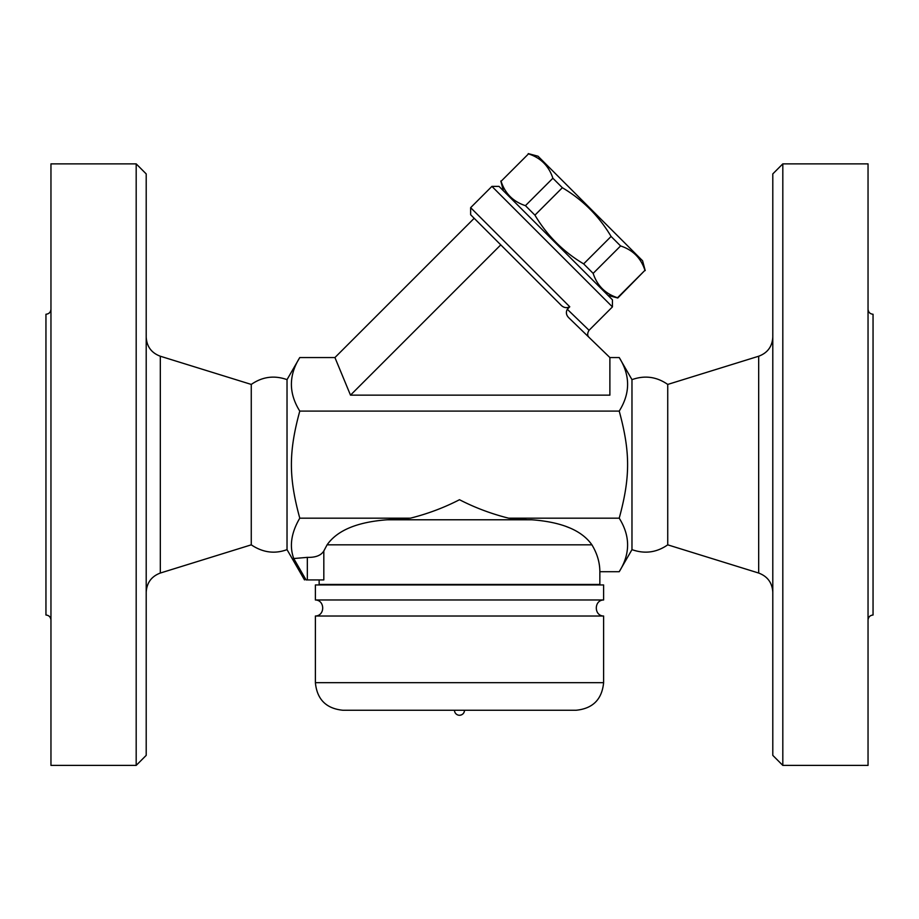 <?xml version="1.0" encoding="UTF-8"?>
<svg xmlns="http://www.w3.org/2000/svg" width="919" height="919" viewBox="0 0 919 919"><rect width="100%" height="100%" fill="white"/><g stroke="black" fill="none" stroke-linecap="round" stroke-linejoin="round"><path stroke-width="1.38" d="M50.959 309.243C50.66 312.276 48.983 313.942 45.95 314.252L45.95 615.018C48.971 615.339 50.648 617.005 50.959 620.026M50.959 765.401L50.959 163.869L136.184 163.869L136.184 765.401L50.959 765.401M136.184 765.401L146.201 755.372L146.201 173.898L136.184 163.869M146.201 592.192C146.776 582.761 151.474 576.385 160.32 573.042L251.266 544.841L251.266 384.429L160.32 356.227C151.44 352.919 146.73 346.532 146.201 337.078M251.266 384.429C262.375 376.71 274.287 375.113 287.027 379.639L287.027 549.631L304.511 579.923M251.266 544.841C262.823 552.583 274.747 554.18 287.027 549.631M306.061 579.923C303.994 579.923 303.994 579.923 306.061 579.923C303.994 579.923 303.994 579.923 306.061 579.923L293.747 558.534L307.337 557.362C315.585 557.603 321.076 555.467 323.821 550.975L327.084 544.841L323.821 550.975L323.821 579.923L306.061 579.923M631.973 549.631L631.973 379.639C644.713 375.113 656.637 376.71 667.734 384.429L667.734 544.841C656.637 552.56 644.713 554.157 631.973 549.631L619.222 571.71C630.388 553.87 630.388 536.018 619.222 518.178C630.388 477.225 630.388 452.045 619.222 411.092C630.388 393.252 630.388 375.4 619.222 357.548L609.883 357.548L609.883 395.147L350.495 395.147L334.93 357.548L299.778 357.548C288.612 375.4 288.612 393.252 299.778 411.092C288.612 452.045 288.612 477.225 299.778 518.178C291.254 532.71 289.244 546.162 293.747 558.534M589.102 337.434C587.241 335.711 587.218 333.321 589.045 330.289L567.299 309.255C565.644 312.46 566.265 315.412 569.148 318.112L609.883 357.548M567.299 309.255L569.769 306.785L470.643 207.66L491.918 186.385L612.433 306.9L589.045 330.289M612.433 306.9L612.433 299.812L499.006 186.385L491.918 186.385M607.999 295.378L617.786 298.009L644.954 270.312C640.957 258.067 632.835 249.945 620.589 245.947L611.089 236.447C598.97 216.091 582.726 199.848 562.359 187.717L552.87 178.229C548.861 165.983 540.74 157.861 528.505 153.864L501.073 181.296C505.071 193.53 513.193 201.652 525.438 205.661L534.927 215.149C547.058 235.517 563.301 251.76 583.657 263.879L593.157 273.38C597.155 285.625 605.276 293.747 617.522 297.745L617.786 298.009M501.073 181.296L528.505 153.864M528.241 153.599L538.029 156.219L642.588 260.789L645.218 270.577M617.522 297.745L644.954 270.312M593.157 273.38L620.589 245.947M583.657 263.879L611.089 236.447M534.927 215.149L562.359 187.717M525.438 205.661L552.87 178.229M334.93 357.548L474.193 218.285L470.643 214.747L560.464 304.568C563.244 307.681 566.345 308.416 569.769 306.785M350.495 395.147L500.775 244.868M619.222 411.092L299.778 411.092M667.734 544.841L758.68 573.042C767.526 576.385 772.224 582.761 772.799 592.192M772.799 173.898L772.799 755.372L782.816 765.401L782.816 163.869L772.799 173.898M782.816 765.401L868.041 765.401L868.041 163.869L782.816 163.869M868.041 620.026C868.352 617.005 870.029 615.339 873.05 615.018L873.05 314.252C870.017 313.942 868.34 312.276 868.041 309.243M591.916 544.841L327.084 544.841C337.262 530.309 357.365 521.958 387.393 519.775L531.607 519.775C561.635 521.958 581.738 530.309 591.916 544.841C597.178 553.537 599.82 562.497 599.854 571.71L619.222 571.71M569.275 527.736L564.794 525.967M319.146 579.923L319.146 584.438L599.854 584.438L599.854 571.71M387.393 519.775L410.379 518.178L299.778 518.178M531.607 519.775L527.517 519.775L531.607 519.775M410.379 518.178C427.726 513.813 444.107 507.667 459.5 499.718C474.893 507.667 491.263 513.813 508.621 518.178L527.517 519.775M315.389 584.943L603.611 584.943L603.611 599.981C593.915 600.096 593.858 615.868 603.611 616.017L315.389 616.017C325.211 615.787 325.027 600.141 315.389 599.981L315.389 584.943M315.389 599.981L603.611 599.981M342.959 710.261L576.041 710.261L342.959 710.261C326.211 708.618 317.021 699.428 315.389 682.691L315.389 616.017M464.509 710.261C464.221 713.305 462.544 714.971 459.5 715.269A5.009 5.009 0 0 0 464.509 710.261M619.222 518.178L508.621 518.178M160.32 573.042L160.32 356.227M667.734 384.429L758.68 356.227L758.68 573.042M307.337 579.923L307.337 557.362M315.389 682.691L603.611 682.691L603.611 616.017M287.027 379.639L299.778 357.548M503.428 190.819L500.809 181.032M470.643 207.66L470.643 214.747M631.973 379.639L619.222 357.548M758.68 356.227C767.56 352.919 772.27 346.532 772.799 337.078M603.611 682.691C601.979 699.428 592.789 708.618 576.041 710.261M454.491 710.261A5.009 5.009 0 0 0 459.5 715.269"/></g></svg>
